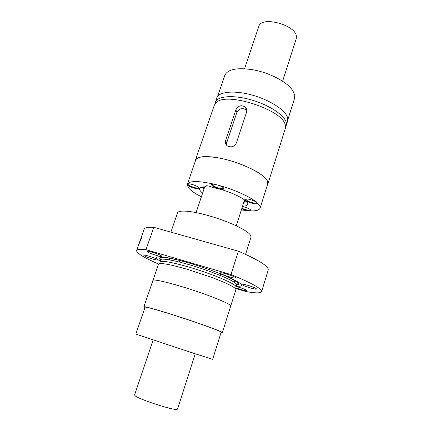 <?xml version="1.0" encoding="UTF-8"?>
<svg xmlns="http://www.w3.org/2000/svg" width="431" height="431" viewBox="0 0 431 431"><rect width="100%" height="100%" fill="white"/><g stroke="black" fill="none" stroke-linecap="round" stroke-linejoin="round"><path stroke-width="0.65" d="M236.727 284.907L236.059 287.03L235.579 285.963C232.929 282.607 210.118 273.259 188.988 267.096C171.118 262.005 161.42 260.302 159.901 261.994L160.623 259.888C160.628 257.205 182.943 262.021 205.49 269.919C222.558 275.985 232.815 280.619 236.253 283.819L236.727 284.907L237.336 282.855C237.449 282.327 235.45 280.953 231.339 278.728C226.663 276.346 220.413 273.69 212.591 270.776M236.22 286.518C241.398 287.908 244.856 289.196 246.597 290.381L246.667 290.548C245.18 290.796 241.619 289.885 235.983 287.822M230.639 306.236L235.951 289.664L235.455 288.614C232.837 286.136 224.853 282.375 211.502 277.343L187.975 269.51C169.798 264.305 159.944 262.527 158.43 264.176L152.87 280.667M242.066 284.218C243.515 283.7 255.745 287.622 256.353 288.802L256.413 288.975C256.44 290.074 242.874 285.915 241.942 284.541L242.066 284.218M158.527 264.009C143.873 257.652 136.562 253.153 136.595 250.519C137.02 249.296 140.145 249.01 145.969 249.678L153.813 227.32C147.919 226.992 144.697 227.616 144.148 229.195L138.631 244.776L141.174 238.989L142.133 234.879M235.951 288.549L246.117 291.577C255.599 293.274 260.771 293.29 261.628 291.631L268.206 269.984C268.831 266.353 258.896 260.092 238.386 251.198L153.813 227.32M145.969 249.678L230.984 274.569C251.806 283.092 262.021 288.775 261.628 291.631M220.392 273.211L220.424 272.818C221.669 272.123 234.529 276.244 235.434 277.623L235.525 277.86C235.541 279.056 221.642 274.784 220.392 273.211M236.333 286.162C240.784 286.556 242.341 285.925 240.999 284.261C237.917 280.349 212.795 269.941 188.929 262.98C165.014 255.96 151.486 254.926 158.177 259.78L160.197 261.132M144.024 255.599L143.722 255.163C143.954 254.322 155.569 258.05 157.293 259.521L157.574 259.893C157.611 260.836 145.974 257.145 144.024 255.599M161.544 255.939L161.787 256.397C161.259 257.237 149.368 253.423 147.407 251.785L147.073 251.343C146.987 250.255 159.707 254.285 161.544 255.939M221.055 332.581L222.374 332.613L221.712 332.075C218.469 330.227 199.564 323.39 179.538 316.898C159.492 310.39 143.862 306.015 143.868 306.802L144.951 307.562M220.51 331.692C217.326 329.887 198.998 323.261 179.614 316.979C160.219 310.681 145.069 306.441 145.075 307.206L135.835 334.073L193.454 353.215L212.661 359.33L221.168 332.22L220.51 331.692M230.822 306.042L230.262 305.18C227.293 302.557 208.728 295.149 188.816 288.792C168.887 282.418 153.102 278.835 152.838 280.403M222.374 332.613L230.714 306.005L230.154 305.148C227.406 303.02 219.314 299.502 205.878 294.594C181.376 285.678 152.38 278.06 152.946 280.436L143.868 306.802M230.984 274.569L238.386 251.198M245.6 254.355L251.014 237.098L250.723 235.482C249.096 232.751 243.73 229.276 234.62 225.063L231.495 223.689C218.134 217.946 200.34 212.822 189.403 211.513L186.871 211.244C181.203 210.813 178.078 211.373 177.497 212.925L170.886 232.142M144.153 336.913L146.368 337.629M190.378 352.132L193.271 353.091M287.854 119.699L294.551 98.36L294.75 95.305L292.789 90.607L291.496 88.856C285.645 81.524 270.986 73.733 256.493 70.495L253.045 69.784C237.686 67.408 228.344 69.095 225.02 74.843L217.515 96.571M202.635 193.088C200.286 191.272 199.278 189.78 199.618 188.611C200.086 187.34 202.204 186.747 205.964 186.828L205.485 186.052C206.761 185.411 209.186 185.928 212.752 187.604C228.742 190.238 249.878 200.593 247.642 204.402C247.222 205.539 245.525 206.147 242.556 206.212M205.964 186.828L206.336 185.723M201.853 187.129L203.971 189.123M243.833 202.231L246.715 201.88M188.352 183.789L188.137 184.543C189.231 186.364 198.233 189.074 198.438 187.641L198.335 187.205M201.385 196.805C194.79 193.433 190.416 190.33 188.261 187.507L187.286 184.759C188.568 186.871 198.998 189.969 199.041 188.25L198.906 187.787C197.948 186.025 189.268 183.067 187.512 183.908C190.033 180.643 199.144 180.788 214.832 184.339L218.377 185.249C233.322 189.247 249.037 196.197 255.831 201.676L250.406 199.548C247.416 198.826 245.659 198.783 245.147 199.418C245.309 200.647 247.626 201.929 252.092 203.26C255.249 204.025 257.021 204.035 257.415 203.303L259.909 206.239L260.092 208.168C259.29 210.188 255.976 211.104 250.147 210.904L241.355 209.945M214.832 184.339C212.941 184.042 211.842 184.139 211.54 184.624C211.74 185.976 214.202 187.361 218.921 188.778C221.943 189.505 223.635 189.505 224.001 188.773C223.856 187.733 221.981 186.564 218.377 185.249M250.147 210.904L250.89 210.479C250.535 209.364 248.315 208.2 244.226 206.982L242.432 206.589M241.716 208.83L247.771 210.764M212.86 184.172L212.515 184.953C213.453 186.892 223.129 189.742 223.36 188.142L223.215 187.614M202.942 186.941L204.213 188.412M244.059 201.514L245.956 201.083M246.403 198.971L246.058 199.618L247.087 200.571C249.781 202.408 256.617 203.917 256.779 202.699L256.892 202.311M256.779 202.699L256.305 201.859M241.899 208.248C246.096 210.064 248.892 210.614 250.292 209.902L250.206 209.531M285.613 126.886L287.612 121.181L287.736 118.342C286.556 110.999 270.997 100.418 252.841 95.262C234.685 90.041 218.781 91.555 216.825 97.912L215.047 103.682M286.222 125.61L286.335 122.813C285.112 115.573 269.499 105.067 251.316 99.89C233.133 94.648 217.235 96.048 215.317 102.298M235.876 109.813C238.311 105.471 241.511 104.631 245.476 107.292C246.726 108.736 247.087 110.374 246.554 112.205L236.382 142.979C234.329 146.734 231.361 147.741 227.466 145.996C225.569 144.611 224.955 142.753 225.623 140.42L235.876 109.813L236.845 112.48L226.701 142.833L226.474 145.139M267.931 183.918L285.387 128.271L285.489 125.502L284.934 123.794C280.592 109.614 229.34 92.767 217.434 101.597L214.412 104.938L195.442 160.084C196.8 155.645 210.403 155.327 227.525 159.912C244.625 164.453 261.579 173.014 266.396 179.237L267.834 181.726L267.931 183.918L267.387 184.915M187.253 184.716L195.647 160.16C197.355 156.469 204.86 155.71 218.161 157.87C239.598 161.496 266.094 174.517 267.624 181.672L267.721 183.854L260.092 208.168M236.845 112.48C239.302 108.305 242.486 107.513 246.397 110.11L246.807 110.6M195.286 161.21L195.442 160.084M187.932 183.816L187.512 183.908M255.831 201.676L257.35 202.969M153.134 339.951L134.558 395.06L135.549 396.127C140.657 399.871 172.799 410.242 176.807 409.45L177.497 409.175L195.248 353.797M282.607 81.254L296.216 38.806L296.409 36.565C296.097 24.847 261.089 15.581 258.789 26.496L244.549 68.739M236.748 284.843C238.639 284.702 239.103 284.072 238.138 282.952C236.204 280.893 230.369 277.855 220.634 273.847M180.142 260.534C163.602 256.558 157.105 256.321 160.65 259.823M225.623 140.42L226.701 142.833M136.595 250.519L138.631 244.776M188.439 262.835C176.742 259.5 168.359 257.743 163.29 257.571C161.28 257.786 160.494 258.05 160.925 258.358L160.623 259.888M220.343 275.506L220.828 273.981M179.393 262.043L179.905 260.523M169.275 259.845L169.825 258.234M234.232 282.224L234.782 280.489M198.529 187.372L198.438 187.641M245.977 199.009L245.147 199.418M223.544 187.9L224.001 188.773M212.531 184.193L212.424 184.506M198.648 187.485L199.041 188.25M245.476 107.292L246.397 110.11M188.099 183.8L188.008 184.069M223.468 187.83L223.36 188.142M212.429 184.204L211.54 184.624M250.519 209.795L250.89 210.479M256.887 202.344L257.415 203.303M246.112 198.993L246.015 199.289M236.269 225.822L244.571 199.914M196.057 212.607L204.747 186.822"/></g></svg>
